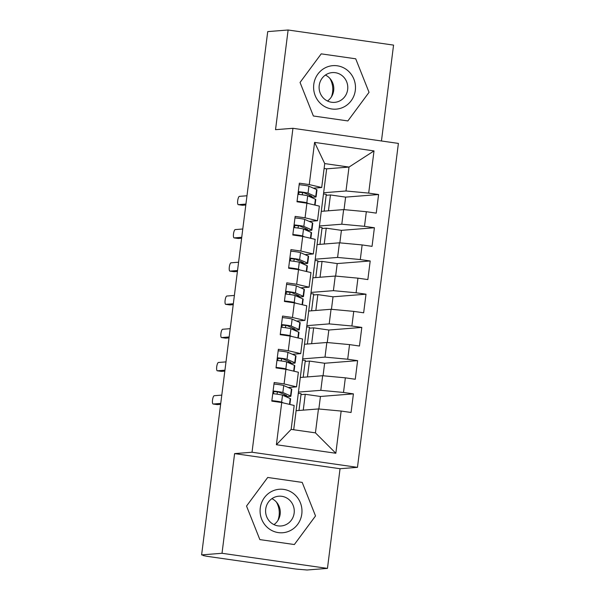 <?xml version="1.0" encoding="UTF-8"?>
<svg xmlns="http://www.w3.org/2000/svg" width="600" height="600" viewBox="0 0 600 600"><rect width="100%" height="100%" fill="white"/><g stroke="black" fill="none" stroke-linecap="round" stroke-linejoin="round"><path stroke-width="0.9" d="M327.457 568.395L340.05 468.72L234.6 453.607L222.015 553.283L327.457 568.395L307.058 570L296.175 569.085L206.715 556.268L203.115 555.525L203.167 555.112M381.45 140.985L393.562 45.105L288.12 30L267.72 31.605L201.608 554.895L222.015 553.283M357.465 467.347L398.393 143.407L292.942 128.303L252.022 452.235L357.465 467.347L340.05 468.72M323.483 193.95L326.288 194.355L324.165 211.132M328.44 210.795L330.442 194.947L345.615 197.123L344.04 209.632M319.282 227.175L322.087 227.58L319.972 244.358M324.24 244.02L326.243 228.173L341.423 230.347L339.84 242.858M315.09 260.4L317.895 260.805L315.772 277.582M320.048 277.245L322.043 261.397L337.222 263.572L335.64 276.082M310.89 293.625L313.695 294.03L311.572 310.808M315.847 310.47L317.85 294.623L333.022 296.798L331.447 309.308M306.697 326.85L309.495 327.248L307.38 344.025M311.647 343.695L313.65 327.847L328.83 330.022L327.248 342.532M302.498 360.075L305.303 360.472L303.18 377.25M307.455 376.92L309.457 361.072L324.63 363.248L323.055 375.757M276.39 444.735L281.722 402.54L294.173 405.465L291.15 429.382L276.39 444.735L335.827 453.255L341.153 411.06L351.06 412.478L353.407 393.87L343.507 392.452L345.353 377.835L355.26 379.252L357.608 360.645L347.7 359.228L349.553 344.61L359.452 346.028L361.808 327.42L351.9 326.002L353.745 311.385L363.653 312.803L366 294.195L356.1 292.778L357.945 278.16L367.853 279.577L370.2 260.97L360.293 259.553L362.138 244.935L372.045 246.353L374.4 227.752L364.493 226.327L366.337 211.71L376.245 213.127L378.593 194.528L345.615 197.123M293.692 429.75L326.655 168.833L349.013 167.07L324.728 163.59L314.587 142.395L309.255 184.59L299.355 183.172L297 201.772L306.907 203.197L305.062 217.815L295.155 216.397L292.808 234.998L302.707 236.423L300.862 251.04L290.955 249.623L288.608 268.222L298.515 269.647L296.663 284.265L286.763 282.84L284.407 301.447L294.315 302.865L292.47 317.49L282.562 316.065L280.215 334.673L290.115 336.09L288.27 350.715L278.362 349.29L276.015 367.897L285.923 369.315L284.07 383.933L274.17 382.515L271.815 401.123L281.722 402.54M314.587 142.395L374.017 150.907L368.685 193.103L378.593 194.528M321.285 211.358L343.642 209.595L341.798 224.212L319.44 225.975M366.337 211.71L343.642 209.595M364.493 226.327L341.798 224.212M324.728 163.59L321.705 187.515L313.395 188.167M309.255 184.59L321.705 187.515M317.085 244.583L339.442 242.82L337.597 257.438L315.24 259.2M362.138 244.935L339.442 242.82M360.293 259.553L337.597 257.438M306.907 203.197L319.358 206.115L317.513 220.733L309.195 221.392M305.062 217.815L317.513 220.733M312.892 277.808L335.25 276.045L333.397 290.663L311.04 292.425M357.945 278.16L335.25 276.045M356.1 292.778L333.397 290.663M302.707 236.423L315.157 239.34L313.312 253.958L305.002 254.618M300.862 251.04L313.312 253.958M308.692 311.032L331.05 309.27L329.205 323.888L306.847 325.65M353.745 311.385L331.05 309.27M351.9 326.002L329.205 323.888M298.515 269.647L310.965 272.565L309.112 287.183L300.803 287.843M296.663 284.265L309.112 287.183M304.493 344.257L326.85 342.495L325.005 357.112L302.647 358.875M349.553 344.61L326.85 342.495M347.7 359.228L325.005 357.112M294.315 302.865L306.765 305.79L304.92 320.407L296.603 321.067M292.47 317.49L304.92 320.407M300.3 377.483L322.657 375.72L320.805 390.338L298.455 392.1M345.353 377.835L322.657 375.72M343.507 392.452L320.805 390.338M290.115 336.09L302.565 339.015L300.72 353.632L292.41 354.285M288.27 350.715L300.72 353.632M203.355 555.143L201.608 554.895M298.298 393.3L301.103 393.697L298.98 410.475M303.255 410.138L305.257 394.298L320.438 396.472L318.855 408.982M296.1 410.707L318.457 408.945L315.435 432.862L335.827 453.255M341.153 411.06L318.457 408.945M285.923 369.315L298.373 372.24L296.528 386.857L288.21 387.51M284.07 383.933L296.528 386.857M234.6 453.607L252.022 452.235M288.12 30L275.528 129.675L292.942 128.303M267.705 477.465L246.532 506.055L259.853 539.595L294.353 544.537L315.525 515.947L302.205 482.408L267.705 477.465L302.205 482.408L315.525 515.947L294.353 544.537L259.853 539.595L246.532 506.055L267.705 477.465M313.373 115.988L347.865 120.93L369.038 92.332L355.718 58.8L321.218 53.858L300.045 82.448L313.373 115.988L300.045 82.448L321.218 53.858L355.718 58.8L369.038 92.332L347.865 120.93L313.373 115.988M326.655 168.833L324.112 168.465M323.632 192.75L345.99 190.988L349.013 167.07L374.017 150.907M291.15 429.382L315.435 432.862M298.987 192.12L298.702 194.4M294.795 225.345L294.502 227.625M290.595 258.57L290.31 260.85M286.403 291.795L286.11 294.075M282.202 325.02L281.918 327.3M278.002 358.245L277.718 360.525M273.81 391.47L273.517 393.75M368.685 193.103L345.99 190.988M353.407 393.87L320.438 396.472M300.983 394.635L305.257 394.298M357.608 360.645L324.63 363.248M305.183 361.41L309.457 361.072M361.808 327.42L328.83 330.022M309.382 328.185L313.65 327.847M366 294.195L333.022 296.798M313.575 294.96L317.85 294.623M370.2 260.97L337.222 263.572M317.775 261.735L322.043 261.397M374.4 227.752L341.423 230.347M321.975 228.51L326.243 228.173M326.168 195.285L330.442 194.947M271.995 401.145L278.235 402.045M271.875 400.65A6.712 0.398 7.2 0 1 276.96 401.257A6.712 0.398 7.2 0 1 281.632 402.15L283.418 402.938M289.868 404.452L290.58 398.85A21.135 1.245 -172.8 0 0 290.212 398.565L282.517 395.175A6.712 0.398 -172.8 0 0 277.837 394.283A6.712 0.398 -172.8 0 0 272.76 393.675M284.048 395.85L284.175 395.85A16.77 0.983 -172.8 0 0 286.59 395.647A16.77 0.983 -172.8 0 0 286.298 395.423L278.603 392.033L273.03 391.53M285.248 396.382L287.873 396.45A21.135 1.245 -172.8 0 0 290.91 396.195A21.135 1.245 -172.8 0 0 290.55 395.91L282.855 392.52A6.712 0.398 -172.8 0 0 278.175 391.62A6.712 0.398 -172.8 0 0 273.097 391.02M273.975 384.037A6.712 0.398 7.2 0 1 279.053 384.645A6.712 0.398 7.2 0 1 283.733 385.545L291.428 388.928A21.135 1.245 7.2 0 1 291.795 389.22L290.91 396.195M221.798 395.115L214.222 395.707A4.192 1.14 -81.8 0 0 212.55 399.825A4.192 1.14 -81.8 0 0 213.097 404.018A4.192 1.14 -81.8 0 0 213.173 404.018L217.327 404.61A4.192 1.14 98.2 0 1 217.252 404.61A4.192 1.14 98.2 0 1 217.185 404.595M277.718 391.838A6.712 3.435 -80.8 0 0 276.96 394.155M220.627 404.347L217.327 404.61M220.748 403.418L213.173 404.018M276.195 367.92L282.435 368.82M276.075 367.425A6.712 0.398 7.2 0 1 281.153 368.032A6.712 0.398 7.2 0 1 285.832 368.933L287.618 369.712M294.067 371.228L294.772 365.632A21.135 1.245 -172.8 0 0 294.405 365.34L286.71 361.95A6.712 0.398 -172.8 0 0 282.038 361.058A6.712 0.398 -172.8 0 0 276.952 360.45M288.24 362.625L288.368 362.625A16.77 0.983 -172.8 0 0 290.782 362.423A16.77 0.983 -172.8 0 0 290.49 362.197L282.795 358.808L277.23 358.305M289.447 363.157L292.065 363.225A21.135 1.245 -172.8 0 0 295.11 362.97A21.135 1.245 -172.8 0 0 294.743 362.685L287.048 359.295A6.712 0.398 -172.8 0 0 282.375 358.395A6.712 0.398 -172.8 0 0 277.29 357.795M278.175 350.812A6.712 0.398 7.2 0 1 283.252 351.42A6.712 0.398 7.2 0 1 287.933 352.32L295.627 355.702A21.135 1.245 7.2 0 1 295.995 355.995L295.11 362.97M225.99 361.89L218.415 362.483A4.192 1.14 -81.8 0 0 216.743 366.608A4.192 1.14 -81.8 0 0 217.298 370.793A4.192 1.14 -81.8 0 0 217.365 370.793L221.52 371.385A4.192 1.14 98.2 0 1 221.452 371.385A4.192 1.14 98.2 0 1 221.385 371.37M281.918 358.612A6.712 3.435 -80.8 0 0 281.16 360.938M224.827 371.13L221.52 371.385M224.94 370.192L217.365 370.793M280.395 334.702L286.627 335.595M280.275 334.2A6.712 0.398 7.2 0 1 285.353 334.808A6.712 0.398 7.2 0 1 290.025 335.707L291.81 336.487M298.267 338.002L298.972 332.407A21.135 1.245 -172.8 0 0 298.605 332.115L290.91 328.725A6.712 0.398 -172.8 0 0 286.23 327.832A6.712 0.398 -172.8 0 0 281.153 327.225M292.44 329.4L292.567 329.407A16.77 0.983 -172.8 0 0 294.983 329.197A16.77 0.983 -172.8 0 0 294.69 328.972L286.995 325.582L281.423 325.08M293.647 329.933L296.265 330.007A21.135 1.245 -172.8 0 0 299.31 329.745A21.135 1.245 -172.8 0 0 298.942 329.46L291.248 326.07A6.712 0.398 -172.8 0 0 286.567 325.17A6.712 0.398 -172.8 0 0 281.49 324.57M282.368 317.587A6.712 0.398 7.2 0 1 287.452 318.195A6.712 0.398 7.2 0 1 292.125 319.095L299.82 322.478A21.135 1.245 7.2 0 1 300.188 322.77L299.31 329.745M230.19 328.665L222.615 329.265A4.192 1.14 -81.8 0 0 220.942 333.382A4.192 1.14 -81.8 0 0 221.498 337.567A4.192 1.14 -81.8 0 0 221.565 337.567L225.72 338.16A4.192 1.14 98.2 0 1 225.645 338.16A4.192 1.14 98.2 0 1 225.577 338.145M286.11 325.388A6.712 3.435 -80.8 0 0 285.353 327.712M229.02 337.905L225.72 338.16M229.14 336.968L221.565 337.567M284.587 301.478L290.827 302.37M284.468 300.975A6.712 0.398 7.2 0 1 289.553 301.582A6.712 0.398 7.2 0 1 294.225 302.483L296.01 303.263M302.46 304.778L303.173 299.183A21.135 1.245 -172.8 0 0 302.805 298.89L295.11 295.5A6.712 0.398 -172.8 0 0 290.43 294.608A6.712 0.398 -172.8 0 0 285.353 294M296.632 296.175L296.767 296.183A16.77 0.983 -172.8 0 0 299.175 295.972A16.77 0.983 -172.8 0 0 298.89 295.748L291.195 292.358L285.623 291.855M297.84 296.707L300.465 296.782A21.135 1.245 -172.8 0 0 303.502 296.52A21.135 1.245 -172.8 0 0 303.135 296.235L295.44 292.845A6.712 0.398 -172.8 0 0 290.767 291.952A6.712 0.398 -172.8 0 0 285.683 291.345M286.567 284.37A6.712 0.398 7.2 0 1 291.645 284.97A6.712 0.398 7.2 0 1 296.325 285.87L304.02 289.26A21.135 1.245 7.2 0 1 304.388 289.545L303.502 296.52M234.39 295.44L226.808 296.04A4.192 1.14 -81.8 0 0 225.135 300.157A4.192 1.14 -81.8 0 0 225.69 304.343A4.192 1.14 -81.8 0 0 225.765 304.343L229.913 304.935A4.192 1.14 98.2 0 1 229.845 304.935A4.192 1.14 98.2 0 1 229.778 304.92M290.31 292.163A6.712 3.435 -80.8 0 0 289.553 294.487M233.22 304.68L229.913 304.935M233.34 303.75L225.765 304.343M288.788 268.252L295.028 269.145M288.668 267.757A6.712 0.398 7.2 0 1 293.745 268.358A6.712 0.398 7.2 0 1 298.425 269.257L300.21 270.045M306.66 271.553L307.365 265.957A21.135 1.245 -172.8 0 0 306.998 265.665L299.303 262.282A6.712 0.398 -172.8 0 0 294.63 261.382A6.712 0.398 -172.8 0 0 289.545 260.775M300.832 262.95L300.96 262.957A16.77 0.983 -172.8 0 0 303.375 262.755A16.77 0.983 -172.8 0 0 303.082 262.522L295.388 259.132L289.822 258.63M302.04 263.483L304.657 263.558A21.135 1.245 -172.8 0 0 307.702 263.295A21.135 1.245 -172.8 0 0 307.335 263.01L299.64 259.62A6.712 0.398 -172.8 0 0 294.96 258.728A6.712 0.398 -172.8 0 0 289.882 258.12M290.767 251.145A6.712 0.398 7.2 0 1 295.845 251.745A6.712 0.398 7.2 0 1 300.525 252.645L308.22 256.035A21.135 1.245 7.2 0 1 308.587 256.32L307.702 263.295M238.583 262.215L231.007 262.815A4.192 1.14 -81.8 0 0 229.335 266.933A4.192 1.14 -81.8 0 0 229.89 271.118A4.192 1.14 -81.8 0 0 229.958 271.118L234.112 271.718A4.192 1.14 98.2 0 1 234.045 271.71A4.192 1.14 98.2 0 1 233.978 271.695M294.51 258.938A6.712 3.435 -80.8 0 0 293.752 261.263M237.42 271.455L234.112 271.718M237.532 270.525L229.958 271.118M276.42 502.072A20.97 20.138 -94.5 0 1 279.105 515.588A20.97 20.138 -94.5 0 1 277.875 520.537M260.257 508.028A21.803 20.94 85.5 0 0 278.303 532.597A21.803 20.94 85.5 0 0 301.8 513.975A21.803 20.94 85.5 0 0 283.755 489.405A21.803 20.94 85.5 0 0 260.257 508.028M265.71 509.048A14.925 14.34 85.5 0 0 281.1 525.967A14.925 14.34 85.5 0 0 294.142 513.127A14.925 14.34 85.5 0 0 278.752 496.207A14.925 14.34 85.5 0 0 265.71 509.048M271.913 498.66A14.925 14.34 -94.5 0 1 280.155 514.23A14.925 14.34 -94.5 0 1 273.952 524.618M329.933 78.465A20.97 20.138 -94.5 0 1 332.625 91.98A20.97 20.138 -94.5 0 1 331.388 96.93M313.778 84.412A21.803 20.94 85.5 0 0 331.815 108.99A21.803 20.94 85.5 0 0 355.312 90.367A21.803 20.94 85.5 0 0 337.275 65.797A21.803 20.94 85.5 0 0 313.778 84.412M319.222 85.44A14.925 14.34 85.5 0 0 334.612 102.36A14.925 14.34 85.5 0 0 347.663 89.512A14.925 14.34 85.5 0 0 332.265 72.593A14.925 14.34 85.5 0 0 319.222 85.44M325.425 75.052A14.925 14.34 -94.5 0 1 333.675 90.615A14.925 14.34 -94.5 0 1 327.472 101.01M292.98 235.028L299.22 235.92M292.86 234.532A6.712 0.398 7.2 0 1 297.945 235.132A6.712 0.398 7.2 0 1 302.618 236.032L304.403 236.82M310.86 238.335L311.565 232.733A21.135 1.245 -172.8 0 0 311.197 232.44L303.502 229.058A6.712 0.398 -172.8 0 0 298.822 228.157A6.712 0.398 -172.8 0 0 293.745 227.55M305.032 229.725L305.16 229.733A16.77 0.983 -172.8 0 0 307.575 229.53A16.77 0.983 -172.8 0 0 307.282 229.298L299.587 225.907L294.015 225.405M306.233 230.257L308.858 230.333A21.135 1.245 -172.8 0 0 311.903 230.077A21.135 1.245 -172.8 0 0 311.535 229.785L303.84 226.395A6.712 0.398 -172.8 0 0 299.16 225.502A6.712 0.398 -172.8 0 0 294.082 224.895M294.96 217.92A6.712 0.398 7.2 0 1 300.045 218.52A6.712 0.398 7.2 0 1 304.718 219.42L312.413 222.81A21.135 1.245 7.2 0 1 312.78 223.095L311.903 230.077M242.782 228.99L235.208 229.59A4.192 1.14 -81.8 0 0 233.535 233.708A4.192 1.14 -81.8 0 0 234.083 237.892A4.192 1.14 -81.8 0 0 234.157 237.892L238.312 238.493A4.192 1.14 98.2 0 1 238.237 238.485A4.192 1.14 98.2 0 1 238.17 238.47M298.702 225.712A6.712 3.435 -80.8 0 0 297.945 228.038M241.612 238.23L238.312 238.493M241.733 237.3L234.157 237.892M297.18 201.803L303.42 202.695M297.06 201.308A6.712 0.398 7.2 0 1 302.138 201.915A6.712 0.398 7.2 0 1 306.817 202.808L308.603 203.595M315.053 205.11L315.757 199.507A21.135 1.245 -172.8 0 0 315.397 199.215L307.702 195.833A6.712 0.398 -172.8 0 0 303.022 194.933A6.712 0.398 -172.8 0 0 297.945 194.325M309.225 196.5L309.353 196.507A16.77 0.983 -172.8 0 0 311.767 196.305A16.77 0.983 -172.8 0 0 311.483 196.072L303.78 192.683L298.215 192.18M310.433 197.032L313.058 197.108A21.135 1.245 -172.8 0 0 316.095 196.853A21.135 1.245 -172.8 0 0 315.728 196.56L308.032 193.17A6.712 0.398 -172.8 0 0 303.36 192.278A6.712 0.398 -172.8 0 0 298.275 191.67M299.16 184.695A6.712 0.398 7.2 0 1 304.237 185.303A6.712 0.398 7.2 0 1 308.918 186.195L316.612 189.585A21.135 1.245 7.2 0 1 316.98 189.87L316.095 196.853M246.983 195.765L239.4 196.365A4.192 1.14 -81.8 0 0 237.728 200.483A4.192 1.14 -81.8 0 0 238.282 204.667A4.192 1.14 -81.8 0 0 238.35 204.667L242.505 205.267A4.192 1.14 98.2 0 1 242.438 205.26A4.192 1.14 98.2 0 1 242.37 205.245M302.903 192.487A6.712 3.435 -80.8 0 0 302.145 194.812M245.812 205.005L242.505 205.267M245.933 204.075L238.35 204.667M284.175 395.85L284.34 394.56M290.55 395.91L291.428 388.928M282.855 392.52L283.733 385.545M289.478 404.362L290.212 398.565M281.632 402.15L282.517 395.175M288.368 362.625L288.532 361.335M294.743 362.685L295.627 355.702M287.048 359.295L287.933 352.32M293.678 371.138L294.405 365.34M285.832 368.933L286.71 361.95M292.567 329.407L292.733 328.11M298.942 329.46L299.82 322.478M291.248 326.07L292.125 319.095M297.87 337.913L298.605 332.115M290.025 335.707L290.91 328.725M296.767 296.183L296.925 294.885M303.135 296.235L304.02 289.26M295.44 292.845L296.325 285.87M302.07 304.688L302.805 298.89M294.225 302.483L295.11 295.5M300.96 262.957L301.125 261.66M307.335 263.01L308.22 256.035M299.64 259.62L300.525 252.645M306.27 271.462L306.998 265.665M298.425 269.257L299.303 262.282M305.16 229.733L305.325 228.435M311.535 229.785L312.413 222.81M303.84 226.395L304.718 219.42M310.462 238.237L311.197 232.44M302.618 236.032L303.502 229.058M309.353 196.507L309.517 195.21M315.728 196.56L316.612 189.585M308.032 193.17L308.918 186.195M314.663 205.013L315.397 199.215M306.817 202.808L307.702 195.833M213.097 404.018L217.252 404.61M273.428 393.743L273.72 391.478M217.298 370.793L221.452 371.385M277.627 360.517L277.913 358.252M221.498 337.567L225.645 338.16M281.827 327.293L282.112 325.028M225.69 304.343L229.845 304.935M286.02 294.067L286.312 291.803M229.89 271.118L234.045 271.71M290.22 260.843L290.505 258.577M234.083 237.892L238.237 238.485M294.42 227.618L294.705 225.353M238.282 204.667L242.438 205.26M298.612 194.392L298.897 192.127"/></g></svg>

